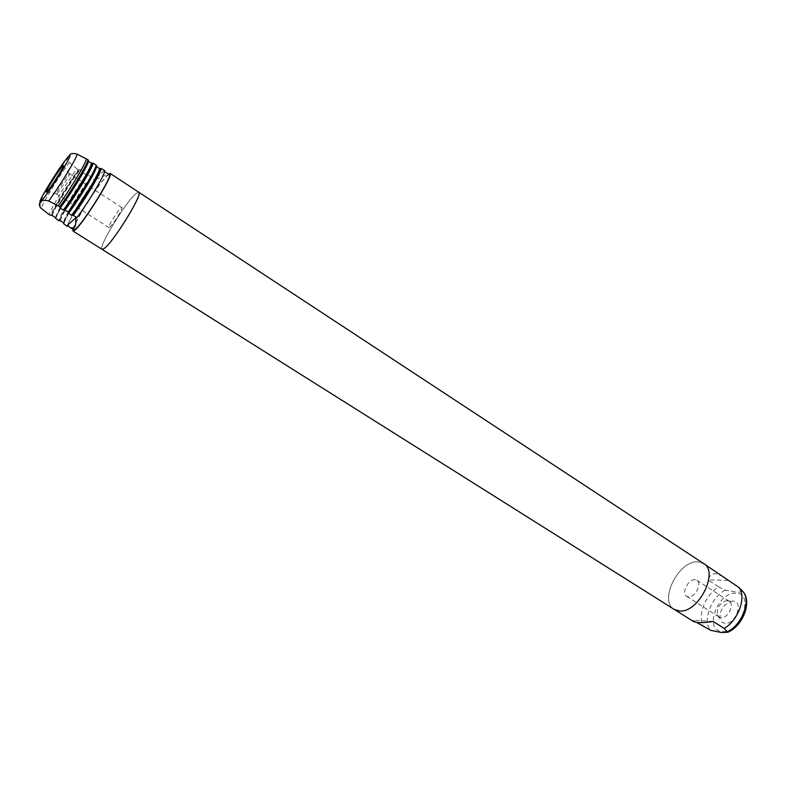 <?xml version="1.0" encoding="UTF-8"?>
<svg xmlns="http://www.w3.org/2000/svg" width="786" height="786" viewBox="0 0 786 786"><rect width="100%" height="100%" fill="white"/><g stroke="black" fill="none" stroke-linecap="round" stroke-linejoin="round"><path stroke-width="0.59" stroke-dasharray="3.93 2.95" d="M139.053 192.717L138.768 192.236L136.243 193.336C126.418 200.803 97.484 248.071 102.033 249.329L102.593 249.398M108.537 174.07L107.829 174.689C99.832 181.645 74.631 221.18 72.97 229.355M109.342 174.6L107.151 175.818C98.329 183.462 70.101 229.119 73.786 229.866M88.769 181.517L91.215 178.137L94.182 180.063L95.833 179.12C84.78 193.327 67.812 221.711 68.028 225.729M95.833 179.12C100.863 177.626 104.125 176.202 105.638 174.826L105.471 172.055M69.168 155.716L67.449 158.674L69.266 162.466L76.832 168.764C65.965 183.6 50.569 209.037 49.125 214.627M57.044 193.611C59.608 191.224 69.482 175.671 69.561 173.903L68.854 174.119C65.936 176.948 55.285 193.995 56.415 194.034L57.044 193.611M109.726 227.252C112.958 224.953 123.481 207.828 121.83 207.553L121.015 207.917C117.694 210.393 107.368 227.223 108.959 227.567L109.726 227.252M138.768 192.226L136.243 193.336C126.418 200.803 97.484 248.071 102.042 249.329L102.042 249.329C97.484 248.071 126.418 200.803 136.243 193.336C126.418 200.803 97.484 248.071 102.042 249.329M696.75 622.483L693.056 620.154L693.684 621.638M674.162 609.356C658.491 600.858 678.564 560.516 697.614 561.823L703.627 563.552L697.614 561.823C678.564 560.516 658.491 600.858 674.162 609.356C658.491 600.858 678.564 560.516 697.614 561.823C678.564 560.516 658.491 600.858 674.162 609.356L674.162 609.356M723.277 576.472L715.673 573.672C712.028 573.682 709.424 575.735 707.852 579.852L718.522 586.798C704.895 595.031 696.642 617.383 703.902 626.982M718.522 586.798L725.311 590.158L736.079 592.015C739.488 592.369 741.601 592.035 742.406 591.033M732.955 601.133L731.795 601.182C723.317 604.306 719.406 610.378 720.084 619.388L721.921 622.237L724.967 623.416C735.716 624.683 744.116 601.025 732.955 601.133M727.227 600.651L726.343 600.691C719.858 603.088 716.871 607.745 717.372 614.632L719.141 617.069L721.096 617.688C727.875 618.572 734.959 604.346 729.29 601.29L727.227 600.651M694.883 579.695C688.222 579.086 681.089 593.332 686.6 596.299L688.516 596.879C695.158 597.625 702.409 583.241 696.897 580.284L694.883 579.695M713.216 621.49L693.056 620.154M728.091 580.373L707.852 579.852M96.413 165.787L96.334 166.445M88.297 160.462L88.219 161.12M76.832 168.764L78.325 169.737C67.449 184.553 52.073 209.99 50.648 215.59M55.737 218.803C57.073 213.153 72.391 187.736 83.296 172.979L82.992 171.643L80.005 169.688L78.325 169.737M83.296 172.979L86.273 174.914C75.348 189.642 60.07 215.05 58.783 220.719M91.215 178.137L90.93 176.811L87.963 174.875L86.273 174.914M104.273 170.483L94.182 180.063M95.086 179.827C83.945 194.535 68.146 220.964 67.331 226.358M75.751 218.842C87.118 204.439 105.157 174.07 104.027 171.358L104.803 170.621M104.597 171.594L104.027 171.358M69.266 162.466C58.586 176.889 41.786 204.488 41.304 208.477M735.794 593.214C717.697 591.603 703.411 630.785 722.088 631.453C740.628 633.801 755.071 592.791 735.794 593.214M725.311 590.158C710.927 597.399 702.045 621.579 710.78 630.362M68.244 212.741C79.484 197.964 96.354 169.727 96.265 165.934M59.933 207.465C71.113 192.59 88.101 164.313 88.16 160.599M51.414 215.678C52.485 210.53 68.244 184.455 79.091 169.796M79.229 169.658C68.392 184.229 52.426 210.648 51.542 215.551M52.318 215.619C52.8 211.257 69.217 184.071 80.005 169.688M82.982 171.662L60.041 207.366M59.933 207.553L55.374 217.545M55.668 217.889L62.693 203.741M63.008 203.201L80.604 175.838M80.968 175.337L83.208 172.252M83.07 172.389C72.508 186.587 57.26 211.739 55.61 217.771M59.549 220.797C60.483 215.58 76.134 189.544 87.04 174.973M87.177 174.836C76.291 189.318 60.424 215.708 59.677 220.679M60.453 220.748C60.797 216.307 77.107 189.161 87.963 174.875M90.93 176.811C80.054 191.057 63.784 218.194 63.499 222.664M63.784 222.988L68.942 211.876M69.168 211.473L90.685 178.029M90.999 177.557C80.388 191.646 65.248 216.749 63.715 222.86M63.843 223.902C64.629 221.062 67.193 215.845 71.555 208.28M71.831 207.799L88.445 181.969M40.508 207.75C39.162 204.507 41.452 197.944 47.366 188.06C52.436 179.002 59.127 169.206 67.449 158.674M69.561 173.903L63.558 165.6M121.83 207.553L86.804 184.848M86.765 184.828L78.512 179.473M78.472 179.454L69.532 173.657M717.372 614.632L720.084 619.388M726.343 600.691L731.795 601.182M686.6 596.299L719.141 617.069M696.897 580.284L729.29 601.29M108.959 227.567L73.776 205.107M73.737 205.087L65.444 199.791M65.405 199.762L56.415 194.034M56.661 193.955L46.62 191.941M55.56 217.693L62.458 204.075M62.762 203.535L80.811 175.484M81.174 174.983L83.287 172.075M83.002 172.556L80.909 175.435M80.545 175.936L63.067 203.112M62.762 203.643L55.678 217.948M55.639 218.086L55.521 218.606M63.676 222.811L68.755 212.141M68.981 211.729L90.842 177.744M90.645 178.088L69.217 211.405M68.991 211.817L63.784 223.008"/><path stroke-width="1.18" d="M742.406 591.033L738.869 587.456L703.627 563.552C719.357 571.923 698.233 613.463 679.35 610.958L674.162 609.356L102.042 249.329L104.116 248.563C113.223 242.569 143.71 192.924 138.768 192.236L110.119 173.401L108.537 174.07M72.97 229.355L73.019 231.074L74.896 230.151C83.355 223.627 114.363 173.598 110.119 173.401M73.304 215.325L71.575 215.295L68.176 212.918C79.524 198.17 96.698 168.735 96.334 166.445L99.498 168.548L101.247 168.499C100.854 173.097 84.652 200.302 73.304 215.325L76.399 217.29L75.751 218.842C75.967 223.715 75.397 226.771 74.031 227.999L70.445 227.763L73.786 229.866L75.594 228.981C83.709 222.693 113.39 174.797 109.342 174.6L104.597 171.594M70.445 227.763L68.028 225.729L67.331 226.358L63.843 223.902L63.784 222.988M55.61 217.771L52.318 215.619L49.125 214.627L40.508 207.75C38.907 205.028 39.035 203.181 40.872 202.189C41.511 200.204 44.124 199.801 48.703 200.99L59.815 206.757C71.064 191.568 87.452 164.313 88.071 159.843L88.297 160.462C88.052 164.431 71.32 192.275 60.119 207.278M47.101 191.489C50.363 188.326 63.391 167.811 63.558 165.6L62.664 165.925C58.528 170.13 43.387 194.643 46.62 191.941L47.101 191.489M102.593 249.398L104.116 248.563C112.624 242.992 141.451 196.873 139.053 192.717M102.042 249.329L104.116 248.563C113.223 242.569 143.71 192.924 138.768 192.236C143.71 192.924 113.223 242.569 104.116 248.563L102.042 249.329L73.019 231.074M138.768 192.236L703.627 563.552C719.367 571.923 698.233 613.463 679.35 610.958C698.233 613.463 719.357 571.923 703.627 563.552C719.357 571.923 698.233 613.463 679.35 610.958L674.162 609.356L693.684 621.638L697.781 622.571C701.485 622.807 706.624 622.453 713.216 621.49L724.191 628.456C738.467 620.272 746.838 596.515 738.869 587.456M724.191 628.456L727.816 632.249L721.558 632.524L710.78 630.362L696.75 622.483M679.35 610.958L674.162 609.356L679.35 610.958M68.176 212.918L68.127 212.033C79.445 196.952 95.715 169.727 96.197 165.178L96.413 165.787C96.305 169.845 79.7 197.65 68.431 212.544M96.197 165.178L93.151 163.183C92.62 167.703 76.311 194.938 65.012 210.059L68.127 212.033M65.012 210.059L63.293 210.039L60.178 208.064L59.815 206.757M59.864 207.651C71.153 192.786 88.454 163.311 88.219 161.12L91.412 163.233L93.151 163.183M88.071 159.843L77.146 154.105C72.597 153.005 69.944 153.545 69.168 155.716M58.243 205.765C69.492 190.556 85.9 163.291 86.539 158.841M55.482 218.243L58.783 220.719L60.453 220.748L63.784 223.008M76.399 217.29L66.879 225.808M76.488 218.184C88.012 203.152 104.833 174.826 104.803 170.621L101.247 168.499M68.186 156.866C60.375 164.932 33.032 209.744 41.471 200.744C49.056 193.277 77.745 146.088 68.186 156.866M727.62 631.63C742.023 624.811 751.22 600.583 743.016 591.652L742.21 590.758M72.518 215.236C83.817 200.41 100.412 172.547 100.461 168.44M100.313 168.587C100.461 172.419 83.65 200.646 72.381 215.364M71.575 215.295C82.785 200.813 100.068 171.8 99.498 168.548M96.472 166.563C96.992 169.776 79.651 198.809 68.48 213.33M64.236 209.98C75.466 195.046 92.188 167.143 92.365 163.124M92.217 163.272C92.237 167.025 75.299 195.282 64.098 210.108M63.293 210.039C74.424 195.449 91.844 166.396 91.412 163.233M88.366 161.238C88.749 164.372 71.28 193.435 60.178 208.064M48.703 200.99C59.667 186.331 77.539 156.827 77.146 154.105M62.693 203.741L63.008 203.201M80.604 175.838L80.968 175.337M63.715 222.86L63.597 223.352M739.38 587.938L743.016 591.652C752.31 602.027 742.711 626.039 727.816 632.249M68.451 212.446C79.759 197.404 96.275 170.09 96.383 165.345M60.129 207.17C71.388 192.02 88.022 164.677 88.258 160.01M62.458 204.075L62.762 203.535M80.811 175.484L81.174 174.983M80.909 175.435L80.545 175.936M63.067 203.112L62.762 203.643"/></g></svg>
